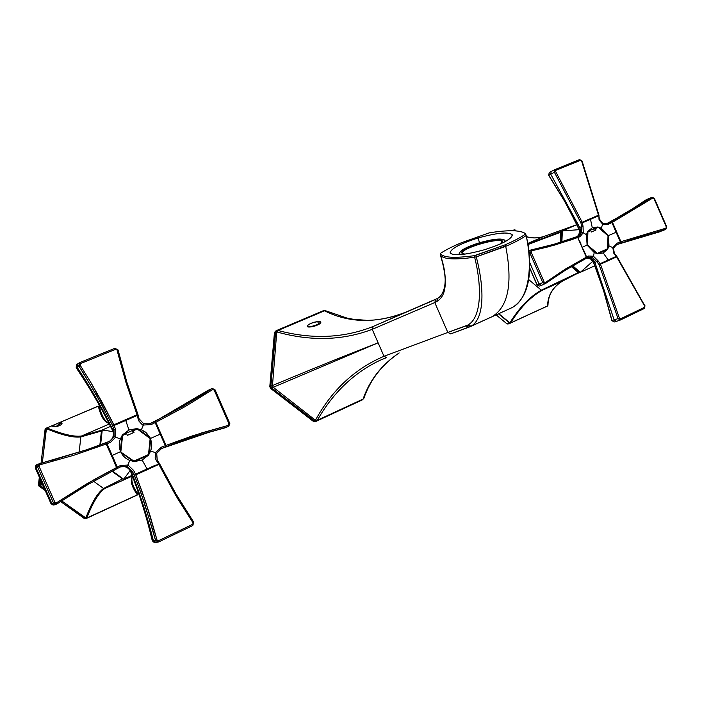 <?xml version="1.0" encoding="UTF-8"?>
<svg xmlns="http://www.w3.org/2000/svg" width="702" height="702" viewBox="0 0 702 702"><rect width="100%" height="100%" fill="white"/><g stroke="black" fill="none" stroke-linecap="round" stroke-linejoin="round"><path stroke-width="1.05" d="M502.255 240.979L500.368 243.963L502.255 240.979C500.184 235.881 458.775 248.175 461.802 252.983L461.767 252.878C459.406 247.946 500.236 235.942 502.255 240.979M464.891 254.159L461.802 252.983L464.891 254.159M502.378 241.602C499.771 237.048 461.732 248.008 461.96 253.229C461.732 248.008 499.771 237.048 502.378 241.602M460.494 254.65C457.309 251.913 463.75 247.92 479.808 242.664C497.235 238.066 505.431 237.855 504.378 242.041L504.782 240.224C501.798 238.075 493.471 238.882 479.808 242.664C467.234 246.613 460.372 250.166 459.205 253.325L460.494 254.65M507.098 323.947L496.13 314.882L507.098 323.947L509.591 323.008L507.098 323.947M498.473 313.82L509.591 323.008L498.473 313.82M510.31 323.174L507.862 324.096L510.354 323.157L509.854 322.841L510.363 323.157L547.586 305.905L510.433 323.122M498.78 313.68L509.854 322.841L498.78 313.68M563.092 280.809L563.048 280.835C553.316 286.513 548.288 294.586 547.972 305.045L547.586 305.905L510.565 322.955C520.068 307.748 530.589 296.867 542.137 290.312L563.004 280.861C552.957 286.741 547.814 295.094 547.586 305.905C547.814 295.094 552.957 286.741 563.004 280.861L542.137 290.312L570.577 276.395M516.26 230.923L515.154 229.984L516.242 230.923M514.215 229.844L512.091 230.739L514.461 229.852L512.355 230.739L514.461 229.852L515.654 230.87L514.215 229.844L515.154 229.984M528.624 279.519L541.303 290.172C529.782 296.727 519.296 307.616 509.854 322.841C519.296 307.616 529.782 296.727 541.303 290.172L528.624 279.519M526.702 236.688C531.967 238.338 537.662 238.276 543.787 236.521L543.708 236.548C537.662 238.294 532.002 238.39 526.737 236.855C532.002 238.39 537.662 238.294 543.708 236.548L527.904 243.375L543.708 236.548L576.904 224.649L543.866 236.504M578.36 272.578L541.303 290.172L578.36 272.578L571.331 266.593L578.36 272.578L579.115 271.928L578.36 272.578L579.203 272.745L578.36 272.578M529.606 269.919L530.326 269.621L529.606 269.919M576.263 273.964L563.048 280.835M561.828 231.204L527.992 243.945L561.828 231.204M560.784 232.195L560.363 242.357L560.784 232.195L561.793 232.09L560.784 232.195L561.258 231.449L561.811 231.625L560.784 232.195L528.079 244.489L560.784 232.195M579.773 272.49L579.203 272.745L579.773 272.49M579.176 272.753L566.382 278.264L542.137 290.312L541.303 290.172L542.137 290.312C530.589 296.867 520.068 307.748 510.565 322.955L547.42 306.09L547.955 305.3L547.428 306.081M514.224 229.835L514.671 229.817M594.813 265.768L580.343 272.323L592.839 261.249L580.343 272.323L594.813 265.768M579.817 272.525L580.343 272.323L572.692 265.804L580.343 272.323L579.817 272.525L572.235 266.067L579.817 272.525M579.106 229.659L562.346 230.958L576.904 224.658L562.346 230.958L579.106 229.659M561.89 241.883L562.346 230.958L561.828 231.195L562.346 230.958L561.89 241.883M561.372 242.041L561.828 231.195L561.372 242.041M537.135 284.88L539.417 286.047L537.135 284.88L539.101 284.108L529.694 262.495L539.101 284.108L537.135 284.88L529.685 267.778L537.127 284.854M577.044 236.671L577.044 236.671C579.194 234.942 579.905 232.502 579.194 229.352C579.905 232.502 579.194 234.942 577.044 236.671M539.101 284.108L541.54 285.293L539.101 284.108L542.804 282.643L539.101 284.108M588.267 257.23L592.602 257.59L596.832 261.618L594.901 262.381L614.118 319.858L612.021 320.516L603.939 291.339L593.839 262.802L594.901 262.381C593.181 258.792 590.663 257.239 587.328 257.722C590.663 257.239 593.181 258.792 594.901 262.381L593.839 262.802L593.155 261.442C591.479 258.95 589.355 257.81 586.784 258.02C589.355 257.81 591.479 258.95 593.155 261.442L593.093 261.337M579.22 229.457L578.667 227.931L579.712 227.466C581.23 231.441 580.519 234.45 577.571 236.504C580.519 234.45 581.23 231.441 579.712 227.466L581.607 226.623L581.677 232.467L578.896 236.004L581.677 232.467L583.248 232.783L579.966 236.732L578.904 236.004L579.966 236.732L578.088 237.329L576.86 236.749L577.737 237.487L571.314 239.794L548.367 246.814L531.537 250.816L530.773 250.035L531.537 250.816L531.081 252L544.173 282.055L542.804 282.643L545.112 283.757M529.115 252.869L529.72 252.597L542.804 282.643L529.72 252.597L529.115 252.869M588.109 257.309L588.355 256.019L586.661 257.046L586.293 258.301L586.661 257.046L588.355 256.019L588.136 257.292L586.363 258.257M593.155 261.451L603.939 291.339L611.863 320.542L614.145 322.016L612.021 320.516L614.118 319.858L616.584 321.314L614.118 319.858L594.901 262.381L596.832 261.618L599.139 264.724L618.067 318.62L614.118 319.858L618.067 318.62L620.296 320.042M548.815 175.228L550.745 174.21L548.674 175.325L564.522 201.149L578.659 227.913L564.671 201.07L548.674 175.325L549.201 172.604L548.815 175.228L566.786 204.844L579.053 229.449C579.738 232.669 579.053 235.082 577 236.697L576.974 236.714M659.45 231.879L619.734 243.427L659.397 231.888M645.568 200.14L626.868 212.504L606.37 223.85L626.868 212.504L645.682 200.052L626.842 212.522L606.37 223.85M654.159 198.394L666.742 226.86L666.338 227.053L653.939 198.49L654.343 198.315L652.018 197.28L645.682 200.052L647.823 199.035L642.225 202.922L627.79 212.136L606.493 223.824L627.79 212.136L646.077 199.868M614.373 321.937L611.863 320.542L603.781 291.383L593.839 262.802M554.913 169.612L554.396 172.262L550.745 174.21L554.396 172.262L580.923 222.841L581.607 226.623L579.712 227.466L550.745 174.21L551.184 171.463L550.745 174.21L579.712 227.466L578.667 227.931M530.519 250.105L529.72 252.597L531.081 252L529.72 252.597L530.484 250.123L554.168 244.208L578.843 236.03M541.54 285.293L545.401 283.59L545.349 282.52L544.173 282.055L545.349 282.52L545.077 283.775L542.804 282.643L544.173 282.055L531.081 252L531.537 250.816L555.001 244.972L577.737 237.487L586.31 257.204L586.24 258.336L565.487 270.121L545.454 283.547M545.349 282.52L565.479 269.033L586.31 257.204L565.479 269.033L545.349 282.52M530.826 250.026L554.194 244.208L576.86 236.749L578.088 237.329L579.966 236.732L583.248 232.783L581.677 232.467L581.607 226.623L583.037 226.246L583.248 232.783L586.451 234.67L587.1 245.059L582.37 247.192L587.1 245.059L594.234 252.562L593.453 256.23L598.086 260.837L596.832 261.618L592.602 257.59L593.453 256.23L588.355 256.019L593.453 256.23L592.602 257.59L588.311 257.213M548.674 175.325L549.368 172.525M601.324 222.613L600.219 221.376M602.79 223.534L607.212 223.605M662.188 230.853L638.794 237.013L616.031 244.831L659.503 231.871L619.708 243.436M613.829 247.043L614.882 245.691M616.61 244.524L665.873 229.291L661.723 231.055L665.636 229.361L666.742 226.86L654.343 198.315L652.807 198.034L612.46 222.28L611.495 221.595L607.827 223.341L608.599 224.184L602.658 224.298L598.99 219.314L599.411 219.042M588.136 257.292L586.214 258.345L586.31 257.195L577.737 237.487L576.825 236.767L578.852 236.021M585.266 253.817L583.713 250.245M600.113 263.689L608.204 260.012L608.573 260.539L600.464 264.198L616.619 256.871L644.682 306.081L644.471 307.336L620.542 318.831L619.427 318.19L620.542 318.831L620.454 319.972L618.067 318.62L619.427 318.19L600.464 264.198L600.113 263.689L600.464 264.198L599.139 264.724L600.464 264.198L619.427 318.19L618.067 318.62L599.139 264.724L600.113 263.689L598.086 260.837L600.113 263.689L599.139 264.724L596.832 261.618L598.086 260.837L593.453 256.23L594.234 252.562L597.718 253.747L603.246 252.948L608.204 260.012L603.246 252.948L597.674 253.773L594.234 252.562L587.53 245.586L596.718 253.475L587.1 245.059L586.451 234.67L583.248 232.783L583.037 226.246L581.607 226.623L580.923 222.841L582.344 222.832L583.037 226.246L582.344 222.832L580.923 222.841L554.396 172.262L555.633 171.56L582.212 222.236L580.923 222.841L582.212 222.236L555.633 171.56L554.396 172.262L554.992 169.577M605.923 261.056L602.316 262.697M554.808 169.665L551.36 171.376M602.474 223.385L602.658 224.298L602.474 223.385M651.772 197.42L611.495 221.595L611.907 222.516L608.599 224.184L607.827 223.341L651.772 197.42L652.807 198.034L651.772 197.42M599.21 218.98L602.658 224.298L608.599 224.184L611.907 222.516L611.495 221.595L612.46 222.28L652.807 198.034L653.939 198.49L666.338 227.053L665.9 228.194L620.91 241.707L620.735 242.866L620.357 241.953L616.891 243.243L620.357 241.953L620.735 242.866L620.91 241.707L665.9 228.194L665.636 229.361L616.97 244.375L616.891 243.243L612.776 247.56L609.003 245.954L607.537 249.342L597.305 253.799L607.537 249.342L609.003 245.954L612.776 247.56L613.925 253.676L614.408 253.536L613.925 253.676L612.776 247.56L613.451 248.148L612.776 247.56L616.891 243.243L616.97 244.375L613.408 247.964M620.489 319.954L644.331 308.494L644.471 307.336L644.366 308.476L620.419 319.989L620.542 318.831L644.471 307.336L644.682 306.081L616.997 256.651L608.573 260.53M581.054 244.129L579.492 240.549M587.477 232.046L586.451 234.67L587.469 232.204L587.004 244.375L587.943 231.283L587.434 244.91L597.288 253.387L607.563 248.78L608.011 235.793L598.236 227.334L593.804 229.273L598.236 227.334L608.011 235.793L607.563 248.78L596.832 253.571L597.288 253.387L587.1 245.051L587.925 231.844L587.477 232.046L590.759 230.607L587.925 231.844L590.759 230.607L591.374 232.011L596.024 229.966L595.419 228.571L596.024 229.966L591.374 232.011L590.759 230.607L587.477 232.037M592.277 227.72L588.074 231.221L597.683 227.027L592.277 227.72L590.505 219.314L592.277 227.72L597.753 226.992L588.074 231.221L592.277 227.72M584.573 221.858L588.188 220.305M586.661 257.046L577.737 237.487M607.414 249.403L597.85 253.694L607.414 249.403L603.246 252.948L607.414 249.403M614.127 257.344L610.521 258.968M613.925 253.676L616.277 256.37L613.925 253.676M579.589 159.591L580.536 160.293L555.931 170.296L555.01 169.568L579.589 159.591M555.931 170.296L555.633 171.56L555.931 170.296L580.536 160.293L579.615 159.573L555.01 169.568L555.931 170.296M590.382 218.691L598.981 215.435L598.99 219.314L598.911 215.058L582.046 160.96L580.536 160.293L581.598 160.986L598.499 215.189L582.212 222.236L590.373 218.691L590.505 219.314L582.344 222.832M598.806 227.246L597.814 226.965L587.723 231.432L597.814 226.965L601.272 228.176L598.806 227.246L607.906 235.126L601.272 228.176L602.658 224.298L601.272 228.176L607.906 235.126L598.806 227.246M592.848 218.296L596.446 216.725M608.336 235.653L607.581 235.424L608.336 235.653L616.102 232.248L608.336 235.653L608.432 236.162L608.336 235.653M612.828 224.614L615.198 230.116M616.768 256.344L616.277 256.37L616.83 256.704M644.813 305.782L616.997 256.651M608.432 236.328L609.003 245.954L608.432 236.328L608.011 248.42L608.432 236.328M617.04 234.363L619.454 239.856M608.204 260.012L616.277 256.37M605.861 249.965L606.309 249.342L605.861 249.965M607.993 236.346L608.432 236.162L607.993 236.346M598.753 215.128L599.411 219.05L602.685 223.385L607.388 223.534M597.016 227.869L596.191 227.729L597.016 227.869M598.63 215.777L590.505 219.314M620.357 241.953L616.102 232.248L616.698 231.993L620.91 241.707L620.357 241.953L620.91 241.707L616.698 231.993L612.46 222.28L611.907 222.516L612.46 222.28L616.698 231.993L616.102 232.248L611.907 222.516M594.41 230.677L593.804 229.273L594.41 230.677M86.504 518.392L85.776 518.102C91.681 502.632 97.613 492.751 103.563 488.469L104.677 488.583L117.129 481.677L104.677 488.583L132.38 476.026L104.677 488.583C98.692 492.857 92.708 502.729 86.715 518.181C92.708 502.729 98.692 492.857 104.677 488.583L103.563 488.469L122.508 478.931L123.517 479.115L111.969 471.253L122.508 478.931L103.563 488.469L93.594 481.256L103.563 488.469C97.613 492.751 91.681 502.632 85.776 518.102L61.636 500.824L86.486 518.401L137.276 495.024L137.864 494.12C133.599 487.732 131.607 482.634 131.897 478.817C131.607 482.634 133.599 487.732 137.864 494.12L138.11 491.812L137.329 494.866C131.476 486.302 129.879 480.168 132.546 476.465C129.879 480.168 131.476 486.293 137.329 494.866L85.267 518.708L60.574 501.526L84.38 518.55L85.451 518.646M45.218 490.54L38.838 485.986L39.935 485.573L44.445 488.803L39.935 485.573L44.27 488.399L40.111 485.424L42.515 484.406L39.935 485.573L39.496 484.582L38.408 484.994L39.338 477.211L38.408 484.994L39.496 484.582L40.163 479.071L39.496 484.582L39.935 485.573L38.838 485.986L38.408 484.994L38.838 485.986L45.218 490.54M107.467 422.376L107.195 422.183C103.905 419.594 101.255 414.303 99.254 406.3L100.421 407.169L98.175 406.125L46.99 427.948L53.449 425.122L54.958 426.693L53.449 425.122L98.333 406.195C100.825 416.532 104.387 422.253 109.021 423.359C104.387 422.253 100.825 416.532 98.333 406.195L100.395 407.116M41.014 463.276L45.086 429.317L46.192 428.738L42.313 462.951L46.42 428.703C61.987 435.17 73.473 437.908 80.87 436.907L79.115 452.299L80.87 436.907L101.43 431.01L99.868 445.068L101.43 431.01L102.001 430.124L81.546 436.003C74.122 437.03 62.61 434.345 46.99 427.948C62.61 434.345 74.122 437.03 81.546 436.003L109.345 424.008L81.546 436.003L102.009 430.107L101.43 431.01L80.87 436.907L81.546 436.003L80.87 436.907C73.473 437.908 61.987 435.17 46.42 428.703L46.762 427.913L45.086 429.317L45.735 428.457L45.086 429.317L41.014 463.276M138.127 491.856L137.89 494.12M61.285 424.622C57.45 426.834 54.3 427.255 51.843 425.895C54.3 427.255 57.45 426.834 61.285 424.622L62.004 423.104L60.741 422.121L61.758 422.692L61.285 424.622M40.339 479.475L40.111 485.424L40.339 479.475M132.608 476.632L131.932 478.536M42.129 483.529L39.733 484.564L42.129 483.529M117.129 481.677L118.05 481.265M99.254 406.3C101.255 414.294 103.905 419.594 107.195 422.183L108.88 423.087M99.254 406.247L98.175 406.125L100.368 407.072M138.145 491.918L137.285 495.015M132.108 475.342L123.85 479.08L130.107 470.533L123.85 479.08L132.108 475.342M123.587 479.159L112.417 471.016L123.587 479.159M113.013 431.625L102.255 429.984L110.547 426.395L102.255 429.984L113.013 431.625M100.614 444.787L102.255 429.984L100.614 444.787M100.36 444.875L102.009 430.098L100.36 444.875M53.08 505.08L51 503.676L35.311 468.015L51.009 503.659M51.009 503.676L53.659 505.045L51.018 503.667L35.311 468.015L36.039 467.69L51.799 503.457L51.018 503.667L51.799 503.457L54.528 504.878L55.519 504.484M109.582 441.216L109.082 441.523L109.582 441.216C112.697 438.908 113.891 435.845 113.154 432.046C113.891 435.845 112.697 438.908 109.582 441.216M36.337 464.961L35.311 468.015L36.337 464.961L37.101 464.513L36.039 467.69L35.311 468.015M130.8 471.876L129.967 470.27C127.738 467.242 124.763 466.04 121.051 466.681C124.763 466.04 127.738 467.242 129.967 470.27L130.8 471.876L131.318 471.709L130.791 471.858C139.593 494.331 146.771 517.313 152.334 540.803C146.762 517.313 139.584 494.331 130.8 471.876L130.8 471.876M120.779 466.733L127.22 466.602L132.345 471.384L131.318 471.709C129.045 467.207 125.465 465.584 120.569 466.839L121.323 466.602C125.939 465.803 129.265 467.506 131.318 471.709C140.119 494.164 147.481 517.163 153.396 540.698L152.325 540.751M113.162 432.063L112.539 430.344L113.022 430.115C114.821 434.863 113.584 438.627 109.328 441.4L86.381 449.885M37.785 464.233L37.101 464.513M39.11 463.759L37.618 466.97L39.066 466.339L54.914 502.334L56.546 502.79L56.976 503.913L55.01 504.747L51.799 503.457L53.466 502.948L51.799 503.457L36.039 467.69L37.618 466.97L53.466 502.948L56.651 504.097M86.486 449.842L108.477 441.786C113.364 439.206 114.882 435.319 113.022 430.115L114.005 429.668L114.057 436.662L109.407 441.47L105.686 442.918L116.734 467.462L117.339 467.199L117.032 468.655L86.758 485.205L56.985 503.913L56.546 502.79L95.024 479.089L116.734 467.462L117.015 468.655L117.339 467.199L120.542 465.444L120.569 466.839L117.05 468.638M121.051 466.681C124.737 466.04 127.694 467.242 129.931 470.27L129.967 470.27M78.141 363.61L77.474 364.022L77.062 367.137L76.228 367.751L77.062 367.137C90.435 387.443 102.422 408.441 113.022 430.115L112.539 430.344C101.922 408.669 89.812 387.811 76.228 367.751L76.606 364.768L76.228 367.751C89.821 387.802 101.922 408.669 112.539 430.344L113.127 432.063C113.864 435.872 112.68 438.925 109.573 441.216L109.082 441.523M76.246 367.787L76.211 367.787C89.795 387.829 101.895 408.687 112.513 430.352L113.127 432.063M208.161 390.286L159.407 418.883L149.219 423.964L150.649 423.411L149.719 423.797L150.649 423.411L151.202 424.587L143.375 425.043L141.383 423.947L138.426 419.945L139.11 418.848L138.259 419.427L137.294 415.444L137.987 414.645L137.294 415.444L139.119 421.446L142.848 424.824L143.375 425.043L143.691 423.745L141.418 429.799L136.715 428.615L128.975 430.001L122.675 434.749L120.332 439.048C118.857 442.997 118.857 446.955 120.314 450.93L120.955 452.369C122.885 456.124 125.807 458.792 129.703 460.363L127.22 466.602L120.56 466.839L120.542 465.444L128.036 465.066L133.678 470.516L132.345 471.384L134.459 475.368L141.216 493.664L152.992 530.966L155.581 540.435L153.396 540.698L155.747 542.506L156.704 542.269M210.46 431.774L224.701 427.948M208.371 390.154L159.038 419.076M154.229 542.523L152.299 540.786L154.58 542.541L152.334 540.803L153.396 540.698C147.481 517.163 140.119 494.164 131.318 471.709L132.345 471.384L127.22 466.602L128.036 465.066L120.542 465.444L86.407 484.038L56.546 502.79L54.914 502.334L53.466 502.948L37.618 466.97L36.039 467.69L37.557 464.303L87.171 449.613L49.877 460.977M106.994 443.682L112.18 455.431L120.393 451.755L111.548 455.721L106.397 443.954L106.994 443.682L73.745 455.291L39.821 464.821L73.745 455.291L106.397 443.954L105.686 442.918L87.171 449.613L109.407 441.47L114.057 436.662L115.742 437.127L110.425 442.444L109.407 441.47L110.425 442.444L106.994 443.682L105.686 442.918L106.994 443.682L110.425 442.444L115.742 437.127L114.057 436.662L114.005 429.668L113.022 430.115C102.422 408.441 90.435 387.443 77.062 367.137L78.808 365.865L84.047 374.184L101.272 403.799L112.513 425.447L114.005 429.668L115.558 429.282L115.751 437.127L120.332 439.04L115.751 437.127L115.558 429.282L114.005 429.668L112.513 425.447L114.101 425.482L115.558 429.282L114.101 425.482L112.513 425.447L96.525 395.252L78.808 365.865L77.062 367.137L77.755 363.812L79.475 362.723L78.808 365.865L80.098 365.11L90.461 381.827L111.688 420.437L113.864 424.807L112.513 425.447L113.864 424.807L114.101 425.482L102.606 403.115L90.453 381.827L80.098 365.11L78.808 365.865L79.835 362.53L114.891 348.297L115.663 349.289L80.59 363.539L79.852 362.53L80.59 363.539L80.098 365.11L80.59 363.539L115.663 349.289L114.9 348.297L117.989 349.886L126.913 382.493L137.934 414.452L137.057 414.768L126.044 382.713L118.261 354.747L117.111 350.044L117.997 349.912M117.339 467.199L112.18 455.431L111.548 455.721L117.006 468.664L86.758 485.205L56.976 503.913L53.466 502.948L54.914 502.334L39.066 466.339L37.618 466.97L39.04 463.785L39.821 464.821L39.268 463.715L87.171 449.613M160.934 448.753L197.201 435.591L226.044 427.562C204.387 433.037 182.704 440.093 160.995 448.718L211.065 431.598L224.772 427.93M212.311 388.46L214.987 389.707L214.171 390.058L229.036 423.938L228.369 425.359L192.664 435.802L166.014 445.401L166.163 446.63L165.321 445.709L161.162 447.262L165.321 445.709L166.163 446.63L166.014 445.401L201.579 432.941L228.369 425.359L228.369 426.605L229.036 423.938L214.171 390.058L214.987 389.707L229.835 423.552L229.036 423.938L229.835 423.552L214.944 389.724L229.791 423.569L228.659 426.509L192.76 437.039L161.644 448.429L161.162 447.262L155.537 452.729L150.719 450.965L148.42 455.247L133.863 461.618L148.42 455.247L150.719 450.965L155.537 452.729L155.177 457.774L156.239 460.328L157.23 460.143L156.239 460.328L155.177 457.774L155.537 452.729L156.704 453.352L155.537 452.729L161.162 447.262L161.644 448.429L156.695 453.317M39.821 464.821L39.066 466.339L39.821 464.821M115.821 463.741L113.715 458.932M159.652 463.969L175.754 493.629L193.717 522.165L192.997 522.762L192.796 525.544L158.74 541.909L158.494 540.707L192.576 524.341L158.494 540.707L157.02 540.013L150.281 516.409L142.629 493.155L135.863 474.824L134.459 475.368L135.512 474.192L135.863 474.824L158.871 464.391L175.017 494.147L192.997 522.762L192.796 525.544L158.722 541.918L155.581 540.435L157.02 540.013L155.581 540.435L144.375 502.904L136.206 479.922L132.345 471.384L133.678 470.516L135.512 474.192L134.459 475.368L135.863 474.824L145.797 502.413L157.02 540.013L158.494 540.707L158.757 541.9L156.081 542.471L153.396 540.698L155.581 540.435L158.283 542.076M133.082 461.267L142.181 460.047L147.051 468.945L142.181 460.047L134.249 461.583L129.703 460.363L133.082 461.267L120.955 452.369L133.082 461.267M143.787 470.437L138.636 472.779M135.512 474.192L147.051 468.945L147.42 469.603L135.863 474.824L133.678 470.516L128.036 465.066L129.703 460.363C125.807 458.792 122.885 456.124 120.955 452.369L120.314 450.921C118.857 446.955 118.857 442.997 120.332 439.048L121.937 435.933L120.314 450.921L122.525 434.828L136.715 428.615L122.359 434.959L136.715 428.615L141.418 429.799L143.375 425.043L151.202 424.587L150.649 423.411L149.623 423.78C170.735 413.46 190.663 402.079 209.407 389.628L211.75 388.724L204.001 393.734L184.108 405.765L150.649 423.411L155.045 421.323L155.16 422.586L151.202 424.587L155.16 422.586L155.045 421.323L184.108 405.765L204.001 393.734L211.75 388.724L209.407 389.628L212.153 388.513L211.75 388.724L212.671 389.592L184.977 406.677L155.853 422.288L155.045 421.323L160.951 433.836L150.614 438.373L145.147 431.879L141.418 429.799L146.472 432.976L150.061 437.758L138.066 428.869L150.219 437.881L149.561 438.145L150.614 438.373L160.223 434.161L155.16 422.586M79.563 362.662L114.9 348.297L118.024 349.894L115.663 349.289L117.111 350.044L126.044 382.713L137.057 414.768L113.864 424.807L125.5 419.752L128.975 430.001L125.746 420.463L114.101 425.482M139.101 418.927L143.691 423.745L139.057 418.787L137.978 414.838M143.717 423.771L149.719 423.806L143.691 423.745M161.434 448.517L156.669 453.378L157.169 460.029M110.644 451.939L108.52 447.139M117.269 424.105L122.429 421.884M148.236 455.335L134.626 461.433L148.236 455.335L142.181 460.047L148.236 455.335M155.458 465.163L150.342 467.471M156.239 460.328L158.529 463.768L156.239 460.328M129.063 419.015L134.17 416.786M157.581 428.071L158.88 431.063M165.321 445.709L160.223 434.161L160.951 433.836L166.014 445.401L165.321 445.709L166.014 445.401L155.853 422.288L184.977 406.677L212.671 389.592L214.171 390.058L211.75 388.724L214.987 389.707M156.704 453.352L157.23 460.073L159.573 463.776L158.529 463.768L158.871 464.391L159.679 463.943L147.42 469.603L147.051 468.945L159.582 463.776L175.781 493.62L193.717 522.165L192.997 522.762L177.474 498.306L158.529 463.768M157.23 460.143L159.442 463.662M150.684 439.189L151.693 443.357L151.702 446.788L150.719 450.965L151.79 445.077L150.684 439.189L149.149 454.071L150.684 439.189M161.592 437.241L162.917 440.215M193.699 522.191L192.813 525.526M128.975 430.001L136.53 428.694L122.859 434.67L128.975 430.001M147.499 455.501L148.175 454.694L147.499 455.501M150.079 439.233L150.711 438.987L150.079 439.233M137.294 415.444L125.746 420.463L125.5 419.752L137.057 414.768L137.294 415.444L137.057 414.768L137.934 414.452L139.11 418.848M137.004 429.141L135.872 429.045L137.004 429.141M57.696 426.298L61.364 422.683L57.696 426.298M57.178 426.412L60.346 422.911L56.142 426.597L58.441 424.473C61.223 422.148 60.776 422.701 57.081 426.114L57.178 426.412M56.616 426.526L57.081 426.114L56.616 426.526M58.205 425.035L56.265 426.579L58.205 425.035M137.276 429.027L132.441 431.142L137.276 429.027L150.149 438.575L137.276 429.027M148.491 454.554L150.149 438.575L148.491 454.554L133.88 461.1L148.491 454.554M133.178 461.346L133.88 461.1L133.178 461.346M120.384 451.728L133.88 461.1L120.384 451.728M121.964 435.723L122.604 435.451L120.867 451.544L122.604 435.451L121.964 435.723L126.641 433.678L122.604 435.451L126.641 433.678L127.369 435.354L134.003 432.45L133.266 430.782L134.003 432.45L127.369 435.354L126.641 433.678L121.964 435.723M133.178 432.809L132.441 431.142L133.178 432.809M276.772 330.449L277.86 330.449L276.755 331.932L275.649 331.993L276.658 330.484L323.218 310.758L324.482 310.793L278.018 330.484L276.772 330.449L274.438 332.651L276.886 331.958C310.767 341.444 342.541 340.575 372.227 329.343L384.003 356.291C354.852 368.734 332.02 390.014 315.496 420.121L313.425 421.314L270.7 388.373L271.692 387.978L314.601 420.946L271.692 387.978L273.227 387.276L315.435 420.226L273.227 387.276L378.115 342.813L273.227 387.276L272.464 385.556C313.118 368.568 348.332 354.326 378.115 342.813C348.332 354.326 313.118 368.568 272.464 385.556L276.755 331.932L278.018 330.484L276.755 331.932L272.464 385.556L270.884 386.144L275.649 331.993L270.884 386.144L269.901 386.539L274.543 332.546L275.517 331.063L274.543 332.546L269.901 386.539L272.464 385.556L273.227 387.276L271.692 387.978L270.884 386.144L271.692 387.978L270.7 388.373L269.796 386.627L270.7 388.373L313.425 421.314L316.339 421.226M316.304 421.235L314.452 420.998L316.497 421.156L317.339 420.27L363.092 399.052L362.39 399.868L363.943 398.122L363.092 399.052L317.26 420.401L315.496 420.121L317.339 420.27C332.862 392.927 353.676 372.964 379.782 360.398C353.676 372.964 332.862 392.927 317.339 420.27L315.496 420.121C332.02 390.014 354.852 368.734 384.003 356.291L447.832 332.441L434.775 302.544L372.227 329.343L373.201 326.448C343.708 338.215 311.978 339.566 278.018 330.484L324.482 310.793C349.552 323.306 376.93 323.64 406.625 311.811L373.201 326.448L406.625 311.811C376.93 323.64 349.552 323.306 324.482 310.793L325.728 310.784M363.917 398.192L363.048 399.166L363.943 398.122C370.375 379.563 382.125 364.496 399.175 352.922M399.087 352.948C381.607 364.794 369.612 380.159 363.092 399.052C369.612 380.159 381.607 364.794 399.087 352.948M317.69 321.683C310.372 322.113 302.869 327.799 310.389 326.948C317.752 326.325 325.254 320.867 317.69 321.683L318.769 324.148L319.331 324.105L309.898 326.983L318.769 324.148L317.69 321.683L320.832 322.288C320.024 324.306 316.541 325.86 310.389 326.948L307.283 326.351C308.055 324.245 311.521 322.683 317.69 321.683M326.158 311.047L323.131 310.802M440.435 255.159L440.628 253.273C445.788 249.894 452.606 246.428 461.065 242.866L488.803 233.003L461.065 242.866C452.606 246.428 445.788 249.894 440.628 253.273L440.347 253.641C443.155 257.695 454.501 258.371 474.385 255.668L505.115 244.822C513.882 241.049 520.647 237.487 525.421 234.135L525.622 233.784C520.981 230.142 509.152 229.773 490.136 232.695C509.152 229.773 520.981 230.142 525.622 233.775L526.131 235.556C521.349 238.943 514.548 242.532 505.73 246.332C512.855 283.292 508.318 306.739 492.111 316.681L468.848 327.229L465.926 325.912L447.832 332.441L450.745 333.871L447.832 332.441L467.962 324.991L465.926 325.912L468.989 327.167M435.924 299.298L373.201 326.448L435.924 299.298M435.837 299.342L434.757 302.553L436.793 301.483L437.522 298.447L436.793 301.483C446.726 295.753 447.946 280.317 440.444 255.168C447.946 280.317 446.726 295.753 436.793 301.483L434.775 302.544L435.81 299.35M474.613 257.186L474.622 257.204C454.642 259.986 443.243 259.31 440.444 255.168C443.243 259.31 454.642 259.986 474.622 257.204L474.385 255.668C454.501 258.371 443.155 257.695 440.347 253.641L440.426 255.116C450.201 283.52 442.769 295.928 437.522 298.447L437.346 298.569M474.622 257.204C482.362 287.934 481.203 317.804 467.962 324.991L471.095 326.193L467.962 324.991C481.203 317.804 482.362 287.934 474.622 257.204L476.263 256.897C484.45 287.899 484.67 318.55 471.095 326.193L492.111 316.681C508.318 306.739 512.855 283.292 505.73 246.332L476.263 256.897L505.642 245.99M476.219 256.914L475.798 255.344L474.385 255.668M450.605 333.915L471.095 326.193C484.67 318.55 484.441 287.899 476.263 256.897M475.807 255.361L505.115 244.822L505.73 246.332C514.548 242.532 521.349 238.943 526.131 235.556C532.958 266.427 529.097 298.359 512.75 307.257C529.097 298.359 532.958 266.427 526.131 235.556L525.421 234.135C520.647 237.487 513.882 241.049 505.115 244.822M478.123 237.978C497.595 232.616 508.985 231.607 512.293 234.951C511.705 239.084 502.342 244.033 484.222 249.807C464.505 255.168 453.132 256.177 450.096 252.834C450.859 248.596 460.196 243.647 478.123 237.978L479.484 242.76L478.123 237.978C460.064 243.726 450.737 248.71 450.14 252.948C453.51 256.098 464.873 255.054 484.222 249.807C503.15 243.708 512.451 238.619 512.118 234.556C507.871 231.757 496.542 232.897 478.123 237.978M386.662 357.564L384.003 356.291L386.662 357.564L379.782 360.398L386.548 357.599M468.708 327.272L450.886 333.819M434.775 302.544L447.832 332.441L384.003 356.291L372.227 329.343C342.541 340.575 310.767 341.444 276.886 331.958L278.018 330.484C311.978 339.566 343.708 338.215 373.201 326.448L372.227 329.343L434.775 302.544M488.803 233.003L490.136 232.695L488.803 233.003M513.004 307.116L512.864 307.195C522.999 300.544 528.553 288.566 529.527 271.27C530.203 262.82 528.817 248.666 528.106 244.665L526.175 235.512M437.618 298.385L406.633 311.811C392.839 317.409 379.589 320.252 366.874 320.349L353.176 319.252L346.972 318.076L325.798 310.819M512.864 307.195L510.284 308.397M276.658 330.484L275.5 332.055L276.658 330.484L323.218 310.758L325.667 310.758M315.435 420.226L317.26 420.401L316.497 421.156L314.601 420.946L315.435 420.226M315.277 421.542L313.425 421.314L315.277 421.542M270.533 388.285L269.84 386.705M459.205 253.334L459.231 254.747M504.782 240.224L505.51 241.435M566.382 278.264L579.238 272.727M543.787 236.521L576.904 224.649M529.677 268.12L536.995 284.924L539.355 286.074M539.417 286.047L541.444 285.328M586.767 258.029L590.61 259.003L593.681 262.864M578.509 227.992L579.053 229.449M530.773 250.035L528.896 250.763M545.401 283.59L565.47 270.13L586.293 258.301M614.145 322.016L616.356 321.402M549.201 172.604L551.184 171.463M620.454 319.972L616.435 321.376M555.01 169.568L551.263 171.42M666.742 226.86L665.873 229.291L661.968 230.976M616.742 244.471L613.451 248.157L614.408 253.536L616.76 256.335M579.615 159.573L582.046 160.96L598.911 215.049M644.366 308.476L644.998 305.756M137.908 494.147L137.276 495.024M45.656 428.492L46.762 427.913M35.293 468.023L35.934 465.25M53.659 505.045L54.528 504.878M152.299 540.786C146.736 517.304 139.558 494.331 130.765 471.876L129.931 470.27M76.378 364.996L76.211 367.787M117.032 468.655L120.99 466.646M154.58 542.541L155.747 542.506M76.606 364.768L77.474 364.022M118.024 349.894L126.948 382.476L137.987 414.645M229.835 423.552L228.659 426.509M192.796 525.544L193.717 522.165M61.364 422.683L62.039 423.394M61.337 422.683L60.346 422.911M316.075 421.323L313.267 421.305L270.56 388.373L269.796 386.627L274.438 332.651L276.465 330.572M316.479 421.165L362.39 399.868L363.882 398.271M440.338 253.554L440.426 255.142M511.433 307.915L469.963 326.772"/></g></svg>
